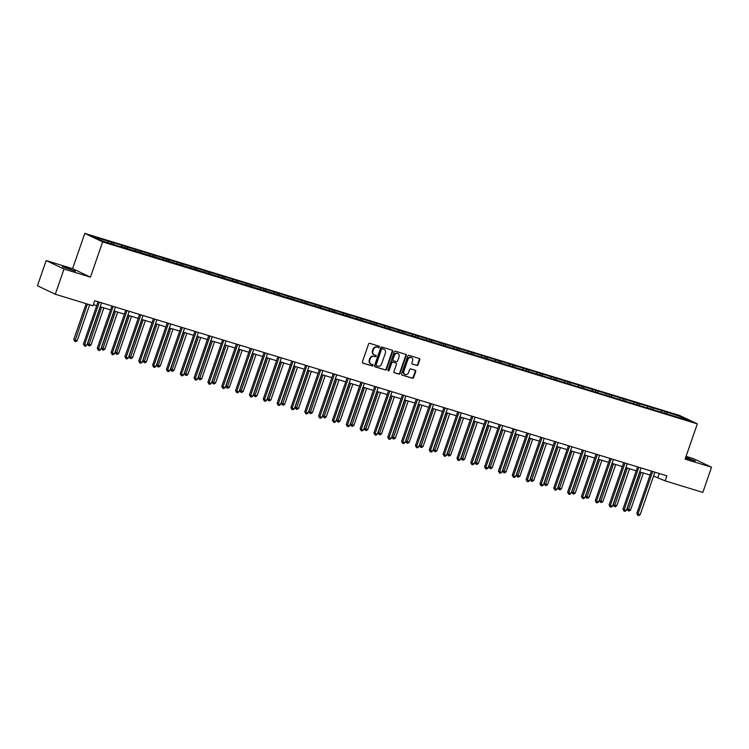 <?xml version="1.0" encoding="UTF-8"?>
<svg xmlns="http://www.w3.org/2000/svg" width="749" height="749" viewBox="0 0 749 749"><rect width="100%" height="100%" fill="white"/><g stroke="black" fill="none" stroke-linecap="round" stroke-linejoin="round"><path stroke-width="1.12" d="M379.397 347.049A0.73 0.637 115.4 0 0 379.022 346.169L369.772 343.342A1.049 0.908 115.4 0 0 368.564 344.063L362.404 361.861A1.049 0.908 115.4 0 0 362.928 363.115L372.178 365.943A0.73 0.637 115.4 0 0 372.656 364.557L371.457 364.192A3.352 2.902 115.4 0 1 369.772 360.175L370.278 358.696A3.352 2.902 115.4 0 1 374.163 356.384L375.361 356.749A0.73 0.637 115.4 0 0 375.839 355.363L374.64 354.998A3.352 2.902 115.4 0 1 372.955 350.981L373.47 349.502A3.352 2.902 115.4 0 1 377.346 347.19L378.545 347.555A0.73 0.637 115.4 0 0 379.397 347.049M374.06 354.736A3.352 2.902 115.4 0 1 372.468 350.757L372.983 349.268A3.352 2.902 115.4 0 1 376.869 346.956L378.058 347.33A0.73 0.637 115.4 0 0 378.788 346.104M362.619 362.937L371.691 365.718A0.73 0.637 115.4 0 0 372.422 364.491M370.877 363.93A3.352 2.902 115.4 0 1 369.285 359.951L369.8 358.462A3.352 2.902 115.4 0 1 373.676 356.149L374.875 356.524A0.73 0.637 115.4 0 0 375.605 355.298M685.513 458.004L695.344 461.01L685.756 457.302M65.753 267.552L62.373 266.784L75.293 271.25L65.753 267.552M416.847 365.456A1.049 0.908 115.4 0 0 418.054 364.735L419.786 359.745A1.049 0.908 115.4 0 0 419.262 358.481L408.991 355.344A1.049 0.908 115.4 0 0 407.774 356.065L401.614 373.854A1.049 0.908 115.4 0 0 402.138 375.118L412.409 378.254A1.049 0.908 115.4 0 0 413.626 377.533L415.714 371.504A1.049 0.908 115.4 0 0 415.189 370.249L410.789 368.901A1.049 0.908 115.4 0 0 409.581 369.622L408.542 372.618A2.809 2.425 115.4 0 1 403.889 371.195L407.943 359.473A2.809 2.425 115.4 0 1 412.596 360.906L411.922 362.853A1.049 0.908 115.4 0 0 412.446 364.108L416.36 365.222A1.049 0.908 115.4 0 0 417.577 364.501L419.309 359.511A1.049 0.908 115.4 0 0 419.084 358.434M685.12 459.137L711.55 467.226L702.834 492.402L665.14 480.867L666.882 475.84L94.73 300.733L92.979 305.77L55.295 294.235L64.011 269.05L90.442 277.139L102.641 241.89L697.328 423.887L685.12 459.137M392.719 351.459A1.049 0.908 115.4 0 0 392.186 350.204L381.915 347.059A1.049 0.908 115.4 0 0 380.707 347.779L374.537 365.578A1.049 0.908 115.4 0 0 375.071 366.832L385.342 369.969A1.049 0.908 115.4 0 0 386.559 369.248L392.719 351.459L392.233 351.225A1.049 0.908 115.4 0 0 392.008 350.148M395.453 351.197L405.724 354.343A1.049 0.908 115.4 0 1 406.248 355.597L400.088 373.395A1.049 0.908 115.4 0 1 398.88 374.116L394.48 372.768A1.049 0.908 115.4 0 1 393.955 371.513L396.455 364.295A1.049 0.908 115.4 0 0 395.921 363.04L393.01 362.151A1.049 0.908 115.4 0 0 391.793 362.872L389.19 370.39A0.73 0.637 115.4 0 1 387.973 370.015L394.236 351.918A1.049 0.908 115.4 0 1 395.453 351.197M102.641 241.89L84.806 233.407L679.483 415.405L697.328 423.887M664.503 412.952L664.981 411.557L106.302 240.579L92.988 236.796L100.319 240.289L120.467 246.749M664.981 411.557L681.815 417.006L689.146 420.489L675.832 416.716L120.711 246.524M661.564 412.053L661.423 410.761M653.044 409.441L652.903 408.158M647.726 407.812L647.585 406.529M639.215 405.209L639.075 403.926M633.888 403.58L633.757 402.297M625.378 400.977L625.237 399.694M620.06 399.348L619.919 398.065M611.54 396.745L611.409 395.463M606.222 395.116L606.081 393.834M597.711 392.513L597.571 391.221M592.393 390.884L592.253 389.592M583.874 388.272L583.733 386.99M578.556 386.643L578.415 385.361M570.045 384.04L569.905 382.758M564.718 382.411L564.587 381.129M556.207 379.809L556.067 378.526M550.889 378.179L550.749 376.897M542.37 375.577L542.239 374.294M537.052 373.948L536.911 372.665M528.541 371.345L528.401 370.053M523.223 369.716L523.083 368.424M514.703 367.104L514.563 365.821M509.386 365.475L509.245 364.192M500.875 362.872L500.735 361.589M495.548 361.243L495.417 359.96M487.037 358.64L486.897 357.357M481.719 357.011L481.579 355.728M473.199 354.408L473.068 353.125M467.882 352.779L467.741 351.496M459.371 350.176L459.231 348.884M454.053 348.547L453.913 347.255M445.533 345.935L445.393 344.652M440.215 344.306L440.075 343.023M431.705 341.703L431.564 340.421M426.378 340.074L426.247 338.791M417.867 337.471L417.727 336.189M412.549 335.842L412.409 334.56M404.039 333.239L403.898 331.947M398.711 331.61L398.571 330.328M390.201 328.998L390.06 327.716M384.883 327.379L384.743 326.087M376.363 324.766L376.223 323.484M371.045 323.137L370.905 321.855M362.535 320.535L362.394 319.252M357.207 318.905L357.076 317.623M348.697 316.303L348.557 315.02M343.379 314.674L343.239 313.391M334.869 312.071L334.728 310.779M329.541 310.442L329.401 309.159M321.031 307.83L320.89 306.547M315.713 306.21L315.572 304.918M307.193 303.598L307.062 302.315M301.875 301.969L301.735 300.686M293.365 299.366L293.224 298.083M288.037 297.737L287.906 296.454M279.527 295.134L279.386 293.851M274.209 293.505L274.068 292.222M265.698 290.902L265.558 289.61M260.371 289.273L260.231 287.981M251.861 286.661L251.72 285.378M246.543 285.032L246.402 283.749M238.023 282.429L237.892 281.147M232.705 280.8L232.565 279.517M224.194 278.197L224.054 276.915M218.867 276.568L218.736 275.286M210.357 273.965L210.216 272.683M205.039 272.336L204.898 271.054M196.528 269.734L196.388 268.442M191.201 268.105L191.061 266.813M182.69 265.492L182.55 264.21M177.373 263.863L177.232 262.581M168.853 261.261L168.722 259.978M163.535 259.631L163.394 258.349M155.024 257.029L154.884 255.746M149.697 255.4L149.566 254.117M141.187 252.797L141.046 251.514M135.869 251.168L135.728 249.885M127.358 248.565L127.218 247.273M122.031 246.936L121.89 245.644M113.52 244.324L113.38 243.041M108.202 242.695L108.062 241.412M90.442 277.139L72.597 268.657L46.166 260.568L64.011 269.05M46.166 260.568L37.45 285.743L55.295 294.235M711.55 467.226L693.705 458.744L686.075 456.403M72.597 268.657L84.806 233.407M653.549 476.102L665.14 480.867M93.363 304.656L96.705 305.676M100.188 306.744L110.543 309.917M114.026 310.985L124.371 314.149M127.864 315.217L138.209 318.381M141.692 319.449L152.038 322.613M155.53 323.68L165.875 326.845M169.358 327.912L179.713 331.086M183.196 332.153L193.542 335.318M197.034 336.385L207.379 339.55M210.862 340.617L221.208 343.782M224.7 344.849L235.046 348.013M238.528 349.081L248.883 352.255M252.366 353.322L262.712 356.487M266.204 357.554L276.55 360.718M280.032 361.786L290.378 364.95M293.87 366.018L304.216 369.182M307.699 370.249L318.053 373.423M321.536 374.491L331.882 377.655M335.374 378.722L345.72 381.887M349.203 382.954L359.548 386.119M363.04 387.186L373.386 390.36M376.869 391.418L387.224 394.592M390.706 395.659L401.052 398.824M404.544 399.891L414.89 403.056M418.373 404.123L428.718 407.287M432.21 408.355L442.556 411.529M446.039 412.596L456.394 415.761M459.877 416.828L470.222 419.992M473.714 421.06L484.06 424.224M487.543 425.292L497.888 428.456M501.381 429.523L511.726 432.697M515.209 433.765L525.564 436.929M529.047 437.996L539.392 441.161M542.885 442.228L553.23 445.393M556.713 446.46L567.059 449.625M570.551 450.692L580.896 453.866M584.379 454.933L594.734 458.098M598.217 459.165L608.562 462.33M612.055 463.397L622.4 466.561M625.883 467.629L636.229 470.793M639.721 471.861L650.066 475.035M681.038 418.008L681.815 417.006M666.882 413.682L666.741 412.39M659.27 473.508L657.912 477.431M111.142 243.594L111.62 242.208M124.971 247.835L125.458 246.44M138.808 252.067L139.286 250.672M152.637 256.298L153.124 254.903M166.475 260.53L166.961 259.145M180.312 264.772L180.79 263.376M194.141 269.003L194.628 267.608M207.979 273.235L208.456 271.84M221.807 277.467L222.294 276.072M235.645 281.699L236.132 280.313M249.483 285.94L249.96 284.545M263.311 290.172L263.798 288.777M277.149 294.404L277.626 293.009M290.977 298.636L291.464 297.241M304.815 302.868L305.302 301.482M318.653 307.109L319.13 305.714M332.481 311.341L332.968 309.946M346.319 315.572L346.796 314.177M360.147 319.804L360.634 318.409M373.985 324.036L374.463 322.65M387.823 328.277L388.3 326.882M401.651 332.509L402.138 331.114M415.489 336.741L415.967 335.346M429.317 340.973L429.804 339.578M443.155 345.205L443.633 343.819M456.993 349.446L457.47 348.051M470.821 353.678L471.308 352.283M484.659 357.91L485.137 356.515M498.488 362.142L498.974 360.756M512.325 366.373L512.803 364.988M526.163 370.615L526.641 369.22M539.992 374.846L540.478 373.451M553.829 379.078L554.307 377.683M567.658 383.31L568.145 381.924M581.496 387.551L581.973 386.156M595.333 391.783L595.811 390.388M609.162 396.015L609.649 394.62M622.999 400.247L623.477 398.852M636.828 404.479L637.315 403.093M650.666 408.72L651.143 407.325M374.762 366.654L384.855 369.744A1.049 0.908 115.4 0 0 386.072 369.023L392.233 351.225M382.393 348.734A0.73 0.637 115.4 0 0 381.55 349.24L376.138 364.857A0.73 0.637 115.4 0 0 376.504 365.737L377.768 366.121A3.352 2.902 115.4 0 0 381.653 363.817L385.351 353.135A3.352 2.902 115.4 0 0 383.657 349.118L381.915 348.5A0.73 0.637 115.4 0 0 381.063 349.006L381.55 349.24M376.363 365.671L376.026 365.512A0.73 0.637 115.4 0 1 375.652 364.632L381.063 349.006M383.76 349.156A3.352 2.902 115.4 0 0 383.179 348.894L383.657 349.118M381.915 348.5L383.179 348.894M394.18 372.59L398.393 373.882A1.049 0.908 115.4 0 0 399.61 373.161L405.771 355.372A1.049 0.908 115.4 0 0 405.546 354.286M395.65 362.909A1.049 0.908 115.4 0 0 395.444 362.816L392.523 361.917A1.049 0.908 115.4 0 0 391.315 362.647L388.712 370.156L389.19 370.39M388.057 370.689A0.73 0.637 115.4 0 0 388.712 370.156M399.048 356.805A2.809 2.425 115.4 0 0 394.386 355.382L392.963 359.511A1.049 0.908 115.4 0 0 393.487 360.765L396.399 361.655A1.049 0.908 115.4 0 0 397.616 360.934L399.048 356.805M397.672 353.462A2.809 2.425 115.4 0 0 393.908 355.157L394.386 355.382M393.281 360.672L393.01 360.541A1.049 0.908 115.4 0 1 392.476 359.286L393.908 355.157M412.147 363.939L416.36 365.222M411.229 357.554A2.809 2.425 115.4 0 0 407.456 359.248L407.943 359.473M404.778 374.303A2.809 2.425 115.4 0 1 403.402 370.961L407.456 359.248M401.839 374.94L411.931 378.03A1.049 0.908 115.4 0 0 413.139 377.309L415.227 371.279A1.049 0.908 115.4 0 0 415.012 370.193M86.163 303.682L73.767 339.475L74.975 340.046L77.194 340.72L89.655 304.749M87.436 304.066L74.825 341.385L73.767 339.475M77.194 340.72L75.715 341.656L74.825 341.385M98.063 301.753L83.42 344.053L84.618 344.634L99.336 302.137M86.837 345.308L85.358 346.244L84.468 345.972L84.618 344.634L86.837 345.308L101.555 302.821M84.468 345.972L83.42 344.053M100.385 306.809L87.605 343.707L91.032 344.961L103.868 307.876M101.649 307.193L88.663 345.617L87.605 343.707M91.032 344.961L89.552 345.888L88.663 345.617M114.213 311.041L101.443 347.939L104.86 349.193L117.705 312.108M115.486 311.425L102.491 349.858L101.443 347.939M104.86 349.193L103.381 350.129L102.491 349.858M111.901 305.985L97.248 348.294L98.456 348.865L113.174 306.378M100.675 349.54L99.196 350.476L98.306 350.204L98.456 348.865L100.675 349.54L115.383 307.053M98.306 350.204L97.248 348.294M125.738 310.217L111.086 352.526L112.294 353.097L127.002 310.61M114.503 353.781L113.024 354.708L112.144 354.436L112.294 353.097L114.503 353.781L129.221 311.284M112.144 354.436L111.086 352.526M128.051 315.273L115.271 352.17L116.479 352.751L118.698 353.425L131.534 316.34M129.324 315.657L116.329 354.09L115.271 352.17M118.698 353.425L117.219 354.361L116.329 354.09M141.889 319.505L129.109 356.402L130.317 356.983L132.526 357.657L145.372 320.572M143.153 319.898L130.167 358.322L129.109 356.402M132.526 357.657L131.047 358.593L130.167 358.322M155.717 323.737L142.937 360.644L144.145 361.215L146.364 361.889L159.209 324.804M156.99 324.13L143.995 362.553L142.937 360.644M146.364 361.889L144.885 362.825L143.995 362.553M139.567 314.458L124.914 356.758L126.122 357.329L140.84 314.842M128.341 358.013L126.862 358.949L125.972 358.677L126.122 357.329L128.341 358.013L143.059 315.516M125.972 358.677L124.914 356.758M153.405 318.69L138.752 360.99L139.96 361.57L154.668 319.074M142.179 362.244L140.7 363.181L139.81 362.909L139.96 361.57L142.179 362.244L156.887 319.757M139.81 362.909L138.752 360.99M167.233 322.922L152.59 365.231L153.788 365.802L168.506 323.306M156.007 366.476L154.528 367.413L153.639 367.141L153.788 365.802L156.007 366.476L170.725 323.989M153.639 367.141L152.59 365.231M169.555 327.978L156.775 364.875L160.202 366.13L173.038 329.045M170.819 328.362L157.833 366.785L156.775 364.875M160.202 366.13L158.722 367.057L157.833 366.785M181.071 327.154L166.418 369.463L167.626 370.034L182.344 327.547M169.845 370.708L168.366 371.644L167.476 371.373L167.626 370.034L169.845 370.708L184.554 328.221M167.476 371.373L166.418 369.463M183.383 332.21L170.613 369.107L174.03 370.362L186.875 333.277M184.657 332.593L171.661 371.027L170.613 369.107M174.03 370.362L172.551 371.298L171.661 371.027M194.909 331.386L180.256 373.695L181.464 374.266L196.172 331.779M183.674 374.949L182.194 375.876L181.314 375.605L181.464 374.266L183.674 374.949L198.391 332.453M181.314 375.605L180.256 373.695M197.221 336.441L184.441 373.339L185.649 373.92L187.868 374.594L200.704 337.509M198.494 336.835L185.499 375.258L184.441 373.339M187.868 374.594L186.389 375.53L185.499 375.258M208.737 335.627L194.085 377.927L195.292 378.498L210.01 336.011M197.511 379.181L196.032 380.118L195.143 379.846L195.292 378.498L197.511 379.181L212.229 336.694M195.143 379.846L194.085 377.927M211.059 340.673L198.279 377.58L199.487 378.151L201.696 378.825L214.542 341.741M212.323 341.067L199.337 379.49L198.279 377.58M201.696 378.825L200.217 379.762L199.337 379.49M222.575 339.859L207.922 382.159L209.13 382.739L223.839 340.243M211.349 383.413L209.86 384.349L208.98 384.078L209.13 382.739L211.349 383.413L226.058 340.926M208.98 384.078L207.922 382.159M224.887 344.905L212.107 381.812L213.315 382.383L215.534 383.057L228.379 345.972M226.161 345.298L213.165 383.722L212.107 381.812M215.534 383.057L214.055 383.994L213.165 383.722M236.403 344.091L221.76 386.4L222.959 386.971L237.676 344.474M225.177 387.645L223.698 388.581L222.809 388.31L222.959 386.971L225.177 387.645L239.895 345.158M222.809 388.31L221.76 386.4M238.725 349.146L225.945 386.044L229.372 387.299L242.208 350.214M239.989 349.53L227.003 387.954L225.945 386.044M229.372 387.299L227.883 388.225L227.003 387.954M250.241 348.322L235.589 390.632L236.796 391.203L251.514 348.716M239.015 391.877L237.536 392.813L236.647 392.542L236.796 391.203L239.015 391.877L253.724 349.39M236.647 392.542L235.589 390.632M252.553 353.378L239.783 390.276L243.2 391.53L256.046 354.446M253.827 353.762L240.832 392.195L239.783 390.276M243.2 391.53L241.721 392.467L240.832 392.195M264.079 352.554L249.426 394.863L250.634 395.435L265.343 352.948M252.844 396.118L251.364 397.045L250.484 396.773L250.634 395.435L252.844 396.118L267.562 353.622M250.484 396.773L249.426 394.863M266.391 357.61L253.611 394.508L254.819 395.088L257.038 395.762L269.874 358.677M267.665 358.003L254.669 396.427L253.611 394.508M257.038 395.762L255.559 396.698L254.669 396.427M277.907 356.796L263.255 399.095L264.463 399.666L279.18 357.179M266.681 400.35L265.202 401.286L264.313 401.015L264.463 399.666L266.681 400.35L281.399 357.863M264.313 401.015L263.255 399.095M280.229 361.842L267.449 398.749L268.657 399.32L270.866 399.994L283.712 362.909M281.493 362.235L268.507 400.659L267.449 398.749M270.866 399.994L269.387 400.93L268.507 400.659M291.745 361.027L277.093 403.327L278.3 403.908L293.009 361.411M280.519 404.582L279.031 405.518L278.151 405.246L278.3 403.908L280.519 404.582L295.228 362.095M278.151 405.246L277.093 403.327M294.057 366.074L281.278 402.981L282.485 403.552L284.704 404.226L297.55 367.141M295.331 366.467L282.336 404.891L281.278 402.981M284.704 404.226L283.225 405.162L282.336 404.891M305.573 365.259L290.93 407.568L292.129 408.139L306.847 365.643M294.348 408.814L292.868 409.75L291.979 409.478L292.129 408.139L294.348 408.814L309.065 366.327M291.979 409.478L290.93 407.568M307.895 370.315L295.115 407.213L298.542 408.467L311.378 371.382M309.159 370.699L296.173 409.123L295.115 407.213M298.542 408.467L297.053 409.394L296.173 409.123M319.411 369.491L304.759 411.8L305.966 412.371L320.684 369.884M308.185 413.055L306.706 413.982L305.817 413.71L305.966 412.371L308.185 413.055L322.894 370.558M305.817 413.71L304.759 411.8M321.724 374.547L308.953 411.444L312.37 412.699L325.216 375.614M322.997 374.931L310.002 413.364L308.953 411.444M312.37 412.699L310.891 413.635L310.002 413.364M333.239 373.723L318.597 416.032L319.804 416.603L334.513 374.116M322.014 417.287L320.535 418.214L319.654 417.942L319.804 416.603L322.014 417.287L336.732 374.79M319.654 417.942L318.597 416.032M335.561 378.779L322.782 415.676L323.989 416.257L326.208 416.931L339.044 379.846M336.835 379.172L323.84 417.596L322.782 415.676M326.208 416.931L324.729 417.867L323.84 417.596M347.077 377.964L332.425 420.264L333.633 420.835L348.351 378.348M335.852 421.518L334.372 422.455L333.483 422.183L333.633 420.835L335.852 421.518L350.56 379.031M333.483 422.183L332.425 420.264M349.399 383.011L336.619 419.917L337.827 420.489L340.037 421.163L352.882 384.078M350.663 383.404L337.677 421.827L336.619 419.917M340.037 421.163L338.557 422.099L337.677 421.827M360.915 382.196L346.263 424.496L347.47 425.076L362.179 382.58M349.689 425.75L348.201 426.687L347.321 426.415L347.47 425.076L349.689 425.75L364.398 383.263M347.321 426.415L346.263 424.496M363.228 387.252L350.448 424.149L353.874 425.395L366.72 388.31M364.501 387.636L351.506 426.059L350.448 424.149M353.874 425.395L352.395 426.331L351.506 426.059M374.743 386.428L360.1 428.737L361.299 429.308L376.017 386.821M363.518 429.982L362.039 430.918L361.149 430.647L361.299 429.308L363.518 429.982L378.236 387.495M361.149 430.647L360.1 428.737M377.065 391.484L364.286 428.381L367.712 429.636L380.548 392.551M378.329 391.867L365.343 430.291L364.286 428.381M367.712 429.636L366.224 430.563L365.343 430.291M388.581 390.66L373.929 432.969L375.137 433.54L389.845 391.053M377.356 434.223L375.876 435.15L374.987 434.879L375.137 433.54L377.356 434.223L392.064 391.727M374.987 434.879L373.929 432.969M390.894 395.715L378.123 432.613L381.541 433.868L394.386 396.783M392.167 396.099L379.172 434.532L378.123 432.613M381.541 433.868L380.061 434.804L379.172 434.532M402.41 394.892L387.767 437.201L388.974 437.772L403.683 395.285M391.184 438.455L389.705 439.382L388.825 439.111L388.974 437.772L391.184 438.455L405.902 395.959M388.825 439.111L387.767 437.201M404.732 399.947L391.952 436.845L393.159 437.425L395.378 438.099L408.214 401.015M406.005 400.341L393.01 438.764L391.952 436.845M395.378 438.099L393.899 439.036L393.01 438.764M416.247 399.133L401.595 441.433L402.803 442.004L417.521 399.517M405.022 442.687L403.542 443.623L402.653 443.352L402.803 442.004L405.022 442.687L419.73 400.2M402.653 443.352L401.595 441.433M418.569 404.179L405.789 441.086L406.997 441.657L409.207 442.331L422.052 405.246M419.833 404.572L406.847 442.996L405.789 441.086M409.207 442.331L407.728 443.268L406.847 442.996M430.085 403.365L415.433 445.664L416.641 446.245L431.349 403.748M418.86 446.919L417.371 447.855L416.491 447.584L416.641 446.245L418.86 446.919L433.568 404.432M416.491 447.584L415.433 445.664M432.398 408.42L419.618 445.318L423.045 446.573L435.89 409.488M433.671 408.804L420.676 447.228L419.618 445.318M423.045 446.573L421.565 447.499L420.676 447.228M443.914 407.596L429.271 449.906L430.469 450.477L445.187 407.99M432.688 451.151L431.209 452.087L430.319 451.816L430.469 450.477L432.688 451.151L447.406 408.664M430.319 451.816L429.271 449.906M446.235 412.652L433.456 449.55L436.882 450.804L449.718 413.72M447.499 413.036L434.514 451.46L433.456 449.55M436.882 450.804L435.394 451.731L434.514 451.46M457.751 411.828L443.099 454.137L444.307 454.709L459.015 412.222M446.526 455.392L445.046 456.319L444.157 456.047L444.307 454.709L446.526 455.392L461.234 412.896M444.157 456.047L443.099 454.137M460.064 416.884L447.293 453.782L450.711 455.036L463.556 417.951M461.337 417.268L448.342 455.701L447.293 453.782M450.711 455.036L449.231 455.972L448.342 455.701M471.58 416.06L456.937 458.369L458.145 458.94L472.853 416.453M460.354 459.624L458.875 460.56L457.995 460.289L458.145 458.94L460.354 459.624L475.072 417.127M457.995 460.289L456.937 458.369M473.902 421.116L461.122 458.014L462.33 458.594L464.549 459.268L477.385 422.183M475.175 421.509L462.18 459.933L461.122 458.014M464.549 459.268L463.069 460.204L462.18 459.933M485.418 420.301L470.765 462.601L471.973 463.182L486.691 420.685M474.192 463.856L472.713 464.792L471.823 464.52L471.973 463.182L474.192 463.856L488.9 421.369M471.823 464.52L470.765 462.601M487.739 425.348L474.96 462.255L476.167 462.826L478.377 463.5L491.222 426.415M489.003 425.741L476.018 464.165L474.96 462.255M478.377 463.5L476.898 464.436L476.018 464.165M499.255 424.533L484.603 466.833L485.811 467.413L500.519 424.917M488.03 468.088L486.541 469.024L485.661 468.752L485.811 467.413L488.03 468.088L502.738 425.601M485.661 468.752L484.603 466.833M501.568 429.589L488.788 466.487L492.215 467.741L505.06 430.656M502.841 429.973L489.846 468.397L488.788 466.487M492.215 467.741L490.735 468.668L489.846 468.397M513.084 428.765L498.441 471.074L499.639 471.645L514.357 429.158M501.858 472.319L500.379 473.256L499.489 472.984L499.639 471.645L501.858 472.319L516.576 429.832M499.489 472.984L498.441 471.074M515.406 433.821L502.626 470.718L506.052 471.973L518.888 434.888M516.67 434.205L503.684 472.638L502.626 470.718M506.052 471.973L504.564 472.909L503.684 472.638M526.921 432.997L512.269 475.306L513.477 475.877L528.185 433.39M515.696 476.561L514.217 477.488L513.327 477.216L513.477 475.877L515.696 476.561L530.404 434.064M513.327 477.216L512.269 475.306M529.234 438.053L516.464 474.95L517.662 475.531L519.881 476.205L532.726 439.12M530.507 438.437L517.512 476.87L516.464 474.95M519.881 476.205L518.402 477.141L517.512 476.87M540.75 437.238L526.107 479.538L527.315 480.109L542.023 437.622M529.524 480.792L528.045 481.729L527.156 481.457L527.315 480.109L529.524 480.792L544.242 438.296M527.156 481.457L526.107 479.538M543.072 442.284L530.292 479.182L531.5 479.763L533.719 480.437L546.555 443.352M544.345 442.678L531.35 481.101L530.292 479.182M533.719 480.437L532.239 481.373L531.35 481.101M554.588 441.47L539.935 483.77L541.143 484.35L555.861 441.854M543.362 485.024L541.883 485.961L540.993 485.689L541.143 484.35L543.362 485.024L558.071 442.537M540.993 485.689L539.935 483.77M556.91 446.516L544.13 483.423L545.338 483.994L547.547 484.669L560.392 447.584M558.174 446.91L545.178 485.333L544.13 483.423M547.547 484.669L546.068 485.605L545.178 485.333M568.425 445.702L553.773 488.011L554.981 488.582L569.689 446.086M557.19 489.256L555.711 490.192L554.831 489.921L554.981 488.582L557.19 489.256L571.908 446.769M554.831 489.921L553.773 488.011M570.738 450.758L557.958 487.655L561.385 488.91L574.23 451.825M572.011 451.141L559.016 489.565L557.958 487.655M561.385 488.91L559.906 489.837L559.016 489.565M582.254 449.934L567.611 492.243L568.809 492.814L583.527 450.327M571.028 493.488L569.549 494.424L568.66 494.153L568.809 492.814L571.028 493.488L585.746 451.001M568.66 494.153L567.611 492.243M584.576 454.989L571.796 491.887L575.223 493.142L588.059 456.057M585.84 455.373L572.854 493.806L571.796 491.887M575.223 493.142L573.734 494.078L572.854 493.806M596.092 454.166L581.439 496.475L582.647 497.046L597.356 454.559M584.866 497.729L583.387 498.656L582.497 498.385L582.647 497.046L584.866 497.729L599.574 455.233M582.497 498.385L581.439 496.475M598.404 459.221L585.634 496.119L586.832 496.699L589.051 497.373L601.896 460.289M599.677 459.614L586.682 498.038L585.634 496.119M589.051 497.373L587.572 498.31L586.682 498.038M609.92 458.407L595.277 500.706L596.476 501.278L611.193 458.791M598.694 501.961L597.215 502.897L596.326 502.626L596.476 501.278L598.694 501.961L613.412 459.474M596.326 502.626L595.277 500.706M612.242 463.453L599.462 500.36L600.67 500.931L602.889 501.605L615.725 464.52M613.515 463.846L600.52 502.27L599.462 500.36M602.889 501.605L601.41 502.542L600.52 502.27M623.758 462.639L609.106 504.938L610.313 505.519L625.031 463.022M612.532 506.193L611.053 507.129L610.163 506.858L610.313 505.519L612.532 506.193L627.241 463.706M610.163 506.858L609.106 504.938M626.08 467.685L613.3 504.592L614.498 505.163L616.717 505.837L629.563 468.752M627.344 468.078L614.349 506.502L613.3 504.592M616.717 505.837L615.238 506.773L614.349 506.502M637.596 466.87L622.943 509.18L624.151 509.751L638.86 467.254M626.361 510.425L624.881 511.361L624.001 511.09L624.151 509.751L626.361 510.425L641.078 467.938M624.001 511.09L622.943 509.18M639.908 471.926L627.128 508.824L630.555 510.078L643.4 472.993M641.181 472.31L628.186 510.734L627.128 508.824M630.555 510.078L629.076 511.005L628.186 510.734M651.424 471.102L636.781 513.411L637.979 513.983L652.697 471.496M640.198 514.657L638.719 515.593L637.83 515.321L637.979 513.983L640.198 514.657L654.916 472.17M637.83 515.321L636.781 513.411M376.869 346.956L377.346 347.19M372.983 349.268L373.47 349.502M372.468 350.757L372.955 350.981M374.875 356.524L375.361 356.749M373.676 356.149L374.163 356.384M369.8 358.462L370.278 358.696M369.285 359.951L369.772 360.175M371.691 365.718L372.178 365.943M378.058 347.33L378.545 347.555M386.072 369.023L386.559 369.248M384.855 369.744L385.342 369.969M375.652 364.632L376.138 364.857M405.771 355.372L406.248 355.597M399.61 373.161L400.088 373.395M398.393 373.882L398.88 374.116M395.444 362.816L395.921 363.04M392.523 361.917L393.01 362.151M391.315 362.647L391.793 362.872M392.476 359.286L392.963 359.511M403.402 370.961L403.889 371.195M415.227 371.279L415.714 371.504M413.139 377.309L413.626 377.533M411.931 378.03L412.409 378.254M419.309 359.511L419.786 359.745M417.577 364.501L418.054 364.735M373.817 354.633L374.294 354.867M370.633 363.827L371.111 364.061M375.951 365.475L376.429 365.709M383.516 349.025L384.003 349.259M395.547 362.853L396.034 363.087M397.438 353.331L397.925 353.565M392.897 360.494L393.375 360.728M410.995 357.432L411.473 357.657M404.526 374.21L405.012 374.434"/></g></svg>
